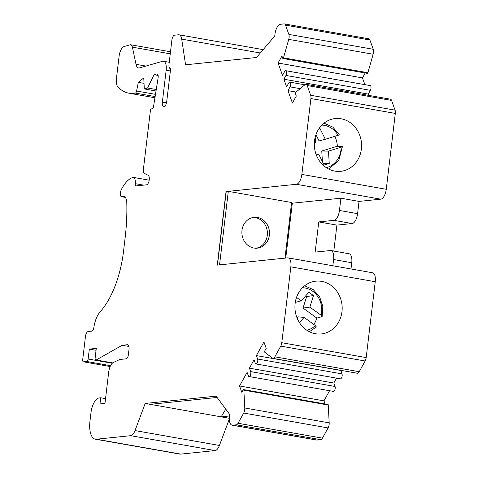 <?xml version="1.0" encoding="UTF-8"?>
<svg xmlns="http://www.w3.org/2000/svg" width="478" height="478" viewBox="0 0 478 478"><rect width="100%" height="100%" fill="white"/><g stroke="black" fill="none" stroke-linecap="round" stroke-linejoin="round"><path stroke-width="0.72" d="M221.828 264.645L219.617 264.256L228.311 191.355L291.61 202.511L284.978 258.138M228.311 191.355L226.231 191.57L217.466 265.093M219.617 264.256L219.707 264.866M257.511 217.454A15.499 13.784 -95.9 0 1 269.49 233.246A15.499 13.784 -95.9 0 1 257.278 248.16A15.499 13.784 -95.9 0 1 241.976 234.154A15.499 13.784 -95.9 0 1 254.099 217.329A15.499 13.784 -95.9 0 1 257.511 217.454M256.232 248.219A15.499 13.784 84.1 0 0 267.411 232.876A15.499 13.784 84.1 0 0 255.437 217.663A15.499 13.784 84.1 0 0 253.065 217.478M110.167 366.536L83.381 361.816A2.39 1.058 -80 0 1 82.688 359.761L85.466 336.464A4.78 2.121 100 0 1 88.203 331.529L91.704 331.164A3.824 1.697 -80 0 0 93.861 327.466A19.12 8.473 100 0 1 100.314 311.56A66.92 29.654 -80 0 0 123.509 251.488L125.081 238.283A119.5 52.956 -80 0 0 126.79 202.768A10.516 4.66 -80 0 0 123.688 196.249A10.516 4.66 -80 0 0 122.051 196.572A3.824 1.697 100 0 1 121.454 196.691A3.824 1.697 100 0 1 120.378 193.106A5.736 2.539 100 0 1 121.543 189.174A34.416 15.248 100 0 1 133.243 177.368A6.692 2.964 100 0 1 133.362 177.386A6.692 2.964 100 0 1 135.244 183.66A2.39 1.058 -80 0 0 135.919 185.906A2.39 1.058 -80 0 0 136.051 185.906L146.483 184.831A4.78 2.121 -80 0 0 149.232 179.776A4.78 2.121 -80 0 0 147.905 175.181L144.195 173.275A3.824 1.697 100 0 1 143.34 169.768L150.522 109.558L153.36 107.741L158.11 77.842A3.824 1.697 -80 0 0 157.083 73.923A3.824 1.697 -80 0 0 156.718 73.947L154.053 74.711L147.588 87.994L144.302 88.938L143.758 77.914L138.327 82.347L136.6 91.023A2.39 1.058 100 0 1 135.346 93.079A86.046 38.132 100 0 1 128.839 93.162A86.046 38.132 100 0 1 117.899 86.9A9.56 4.236 100 0 1 116.429 78.631L119.088 56.314A9.56 4.236 100 0 1 124.178 46.509L129.956 44.854A6.31 2.796 100 0 1 130.721 44.765A6.31 2.796 100 0 1 132.4 47.167L136.015 64.327A9.56 4.236 -80 0 0 138.56 67.966A9.56 4.236 -80 0 0 139.48 67.912L162.556 61.298A9.56 4.236 100 0 1 163.476 61.244A9.56 4.236 100 0 1 166.165 70.212L162.353 102.137A4.78 2.121 -80 0 0 163.697 106.618A4.78 2.121 -80 0 0 166.703 101.689L170.64 68.671A4.78 2.121 100 0 1 170.353 68.665A4.78 2.121 100 0 1 169.009 64.183L171.877 40.128A4.78 2.121 100 0 1 174.613 35.187L178.497 34.786A9.56 4.236 100 0 1 179.035 34.804A9.56 4.236 100 0 1 181.7 39.112L185.578 64.805L256.519 57.491L274.748 35.987L274.969 34.165A9.56 4.236 100 0 1 280.437 24.282L284.141 23.9A4.78 2.121 100 0 1 284.41 23.912A4.78 2.121 100 0 1 285.515 25.125L288.843 34.404A4.78 2.121 100 0 1 288.742 39.369L283.49 57.838A0.956 0.424 100 0 1 282.952 58.495A0.956 0.424 100 0 1 282.731 58.25L281.936 56.028L278.065 63.018L282.51 75.404L284.601 71.634A2.868 1.273 100 0 1 285.778 70.714A2.868 1.273 100 0 1 286.627 72.495A2.868 1.273 100 0 1 285.964 75.446L283.878 79.217L286.609 86.841L288.7 83.07A2.868 1.273 100 0 1 289.883 82.15A2.868 1.273 100 0 1 290.726 83.931A2.868 1.273 100 0 1 290.068 86.882L287.977 90.653L292.422 103.039L296.288 96.054L295.494 93.831A0.956 0.424 100 0 1 295.834 92.266L304.994 84.702A4.78 2.121 100 0 1 306.075 84.325L390.478 99.203A4.78 2.121 -80 0 1 391.578 100.416L395.073 110.149A4.78 2.121 -80 0 1 395.312 113.417L386.26 189.288L301.863 174.41A9.56 4.236 100 0 1 296.39 184.287L226.231 191.57M226.052 191.535L217.281 265.117L287.619 257.863A9.56 4.236 100 0 1 288.15 257.887A9.56 4.236 100 0 1 290.839 266.849L281.793 342.72A4.78 2.121 100 0 1 280.759 346.12L274.832 356.821A4.78 2.121 100 0 1 272.86 358.357A4.78 2.121 100 0 1 272.394 358.136L264.824 352.298A0.956 0.424 100 0 1 264.854 350.762L266.21 348.319L263.934 341.961L256.387 355.59L257.618 359.02A2.868 1.273 100 0 1 257.481 362.24A2.868 1.273 100 0 1 255.957 363.937A2.868 1.273 100 0 1 255.294 363.208L254.063 359.779L249.42 368.162L250.651 371.597A2.868 1.273 100 0 1 250.514 374.812A2.868 1.273 100 0 1 248.996 376.515A2.868 1.273 100 0 1 248.333 375.786L247.102 372.356L239.556 385.979L241.832 392.336L243.188 389.887A0.956 0.424 100 0 1 243.583 389.582A0.956 0.424 100 0 1 243.864 390.156L244.784 407.985A4.78 2.121 100 0 1 243.69 413.052L238.038 423.263A4.78 2.121 100 0 1 236.335 424.799L232.637 425.181A9.56 4.236 100 0 1 232.099 425.163A9.56 4.236 100 0 1 229.41 416.201L229.631 414.372L216.14 396.137L145.198 403.444L135.023 430.582A9.56 4.236 100 0 1 130.691 435.685L96.401 439.222L180.804 454.1L215.094 450.569A9.56 4.236 -80 0 0 219.42 445.46L135.023 430.582M285.766 258.054L292.309 203.216L291.538 203.078M229.44 415.985L221.159 416.84L225.771 409.162M105.53 398.64L100.697 397.786L99.173 397.947A14.34 6.357 -80 0 0 90.969 412.765L89.954 421.249A19.12 8.473 -80 0 0 95.331 439.186L179.734 454.064A19.12 8.473 -80 0 0 180.798 454.1M95.331 439.186A19.12 8.473 -80 0 0 96.401 439.222M128.935 346.448L122.195 345.259L127.417 344.722A4.78 2.121 100 0 1 127.686 344.734A4.78 2.121 100 0 1 129.03 349.215L128.355 354.873A3.824 1.697 100 0 1 126.162 358.829L119.829 359.48L113.394 362.467A9.56 4.236 -80 0 0 108.691 372.129L104.963 403.402L99.962 403.922L100.697 397.786M96.054 350.296L89.326 349.113L96.281 348.396L95.158 357.825A2.39 1.058 -80 0 0 95.827 360.065A2.39 1.058 -80 0 0 96.209 359.988L122.195 345.259M83.381 361.816A2.39 1.058 -80 0 0 83.513 361.822L86.775 361.488A2.39 1.058 -80 0 0 88.143 359.014L89.326 349.113M158.11 75.428L154.053 74.711M156.258 89.523L147.588 87.994M156.019 91.005L144.302 88.938M144.027 83.351L138.327 82.347M332.855 265.762L333.596 259.524A9.56 4.236 -80 0 0 330.913 250.556A9.56 4.236 -80 0 0 330.376 250.538L315.163 252.103L318.76 221.917L333.979 220.352A9.56 4.236 -80 0 0 339.446 210.469L340.91 198.209L292.309 203.216M351.001 268.965L351.742 262.721A9.56 4.236 -80 0 0 349.06 253.752L330.913 250.556M333.811 251.07L336.906 225.12L352.125 223.549A9.56 4.236 -80 0 0 357.592 213.672L359.056 201.405L340.91 198.209M336.906 225.12L318.76 221.917M217.108 397.451L150.259 404.34L145.198 403.444M229.273 418.268L150.259 404.34M288.15 257.887L372.553 272.765A9.56 4.236 100 0 1 375.242 281.727L290.839 266.849M272.86 358.357L357.263 373.234A4.78 2.121 -80 0 0 359.229 371.699L365.156 360.998A4.78 2.121 -80 0 0 366.19 357.598L375.242 281.727M340.856 370.342L342.015 373.898L257.618 359.02M255.957 363.937L340.36 378.815A2.868 1.273 -80 0 0 341.878 377.118A2.868 1.273 -80 0 0 342.015 373.898M336.536 378.146L333.823 383.039L335.054 386.475L250.651 371.597M248.996 376.515L333.393 391.392A2.868 1.273 -80 0 0 334.917 389.695A2.868 1.273 -80 0 0 335.054 386.475M329.569 390.717L323.959 400.857L325.064 403.946M232.099 425.163L316.502 440.041A9.56 4.236 -80 0 0 317.034 440.059L320.738 439.682A4.78 2.121 -80 0 0 322.441 438.141L328.093 427.93A4.78 2.121 -80 0 0 329.187 422.863L328.261 405.033A0.956 0.424 -80 0 0 327.98 404.46L243.583 389.582M229.279 419.176L219.42 445.46M282.952 58.495L367.355 73.373A0.956 0.424 -80 0 0 367.893 72.716L373.139 54.247A4.78 2.121 -80 0 0 373.246 49.288L369.918 40.003A4.78 2.121 -80 0 0 368.813 38.79L284.41 23.912M365.18 72.991L362.467 77.896L364.893 84.66M368.735 95.367L368.275 94.094L370.366 90.324A2.868 1.273 -80 0 0 371.024 87.372A2.868 1.273 -80 0 0 370.181 85.592L285.778 70.714M386.26 189.288A9.56 4.236 100 0 1 380.793 199.165L359.056 201.405M323.959 400.857L239.556 385.979M329.187 422.863L244.784 407.985M373.139 54.247L288.742 39.369M362.467 77.896L278.065 63.018M368.275 94.094L283.878 79.217M296.061 92.075L287.977 90.653M306.075 84.325A4.78 2.121 100 0 1 307.181 85.538L310.67 95.271A4.78 2.121 100 0 1 310.909 98.54L301.863 174.41M341.071 118.765A26.529 23.595 -95.9 0 1 361.577 145.802A26.529 23.595 -95.9 0 1 340.671 171.333A26.529 23.595 -95.9 0 1 334.827 171.118A26.529 23.595 -95.9 0 1 314.321 144.081A26.529 23.595 -95.9 0 1 335.227 118.55A26.529 23.595 -95.9 0 1 341.071 118.765M321.682 281.387A26.529 23.595 -95.9 0 1 342.182 308.43A26.529 23.595 -95.9 0 1 321.276 333.955A26.529 23.595 -95.9 0 1 315.438 333.74A26.529 23.595 -95.9 0 1 294.932 306.703A26.529 23.595 -95.9 0 1 315.839 281.178A26.529 23.595 -95.9 0 1 321.682 281.387M340.784 370.468L256.387 355.59M333.823 383.039L249.42 368.162M296.521 297.418L301.2 300.811L308.925 292.261L313.484 295.565L309.881 307.103L321.096 315.235A21.51 19.132 84.1 0 0 302.472 287.732M295.273 302.437L301.2 300.811M305.693 295.84L306.643 296.533L313.484 295.565M309.881 307.103L303.04 308.071L316.854 318.079L322.13 316.621L322.829 306.512L319.657 296.904L313.198 289.554L304.641 285.784M306.643 296.533L303.04 308.071M295.279 311.489L295.201 310.957M306.852 330.268A21.51 19.132 84.1 0 0 315.355 325.566L304.08 317.392L299.407 322.572M297.065 317.99L298.093 316.848L304.08 317.392M321.843 316.872L321.096 315.235M313.831 324.46A23.9 21.259 84.1 0 0 316.854 318.079M315.355 325.566L316.251 326.922M326.247 167.641A21.51 19.132 84.1 0 0 341.131 147.206L328.482 151.126L329.24 163.434L324.096 165.03L318.689 154.167L316.275 154.914M318.94 128.696L319.913 128.397L325.321 139.259L319.071 140.926L315.958 134.665M341.131 147.206L342.158 146.489L337.349 146.226L321.766 151.054L328.482 151.126M321.766 151.054L322.417 161.666M323.271 163.368L329.24 163.434M318.689 154.167L315.922 153.934M314.369 142.659L315.528 142.295L315.211 137.126M325.321 139.259L338.036 135.316A21.51 19.132 84.1 0 0 321.861 125.105M337.349 146.226A23.9 21.259 84.1 0 0 334.815 136.314M339.147 134.921L338.036 135.316M145.898 66.072L136.015 64.327M170.246 53.835L132.4 47.167M170.365 70.953L166.165 70.212M127.937 344.811L127.417 344.722M112.706 362.898L96.209 359.988M112.276 363.268L88.143 359.014M110.573 365.682L86.775 361.488M110.173 366.518L83.513 361.822M125.117 197.115L122.051 196.572M143.585 185.129L135.244 183.66M157.423 74.072L156.718 73.947M155.487 94.351L136.6 91.023M155.135 96.568L135.346 93.079M166.493 102.866L162.353 102.137M351.742 262.721L333.596 259.524M357.592 213.672L339.446 210.469M352.125 223.549L333.979 220.352M328.261 405.033L243.864 390.156M328.093 427.93L243.69 413.052M322.441 438.141L238.038 423.263M320.738 439.682L236.335 424.799M317.034 440.059L232.637 425.181M215.094 450.569L130.691 435.685M260.343 52.98L181.7 39.112M369.918 40.003L285.515 25.125M373.246 49.288L288.843 34.404M367.893 72.716L283.49 57.838M370.366 90.324L285.964 75.446M300.196 88.663L290.068 86.882M391.578 100.416L307.181 85.538M395.073 110.149L310.67 95.271M395.312 113.417L310.909 98.54M380.793 199.165L296.39 184.287M366.19 357.598L281.793 342.72M365.156 360.998L280.759 346.12M359.229 371.699L274.832 356.821M169.236 62.26L163.476 61.244M112.557 363.017L95.827 360.065M125.326 197.372L121.454 196.691M149.184 180.176L133.362 177.386M154.95 97.769L128.839 93.162M170.491 51.773L130.721 44.765M263.175 49.64L179.035 34.804M304.886 84.797L289.883 82.15M309.374 331.732L316.454 326.862M328.768 169.104L338.842 160.327L342.427 146.591M339.374 134.874L332.849 127.124L324.03 123.157"/></g></svg>

